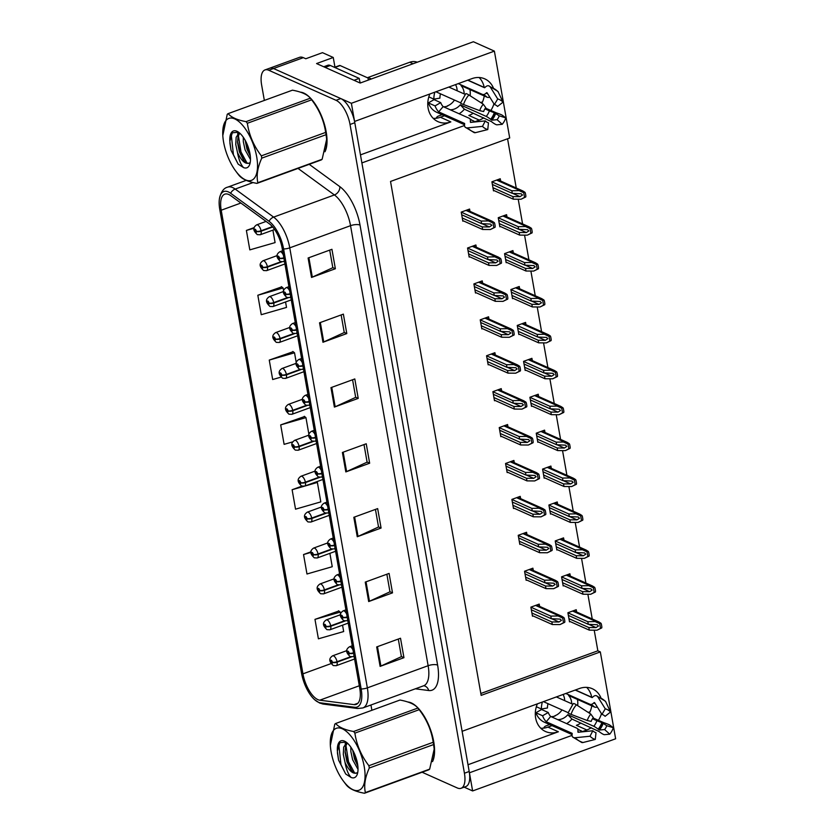 <?xml version="1.0" encoding="UTF-8"?>
<svg xmlns="http://www.w3.org/2000/svg" width="835" height="835" viewBox="0 0 835 835"><rect width="100%" height="100%" fill="white"/><g stroke="black" fill="none" stroke-linecap="round" stroke-linejoin="round"><path stroke-width="1.25" d="M360.469 154.872L450.837 121.91A22.451 18.756 -65.9 0 1 438.02 121.67A22.451 18.756 -65.9 0 1 428.105 108.122A22.451 18.756 -65.9 0 1 429.858 93.979M537.385 703.842A22.451 18.756 114.1 0 0 535.642 717.985A22.451 18.756 114.1 0 0 545.558 731.533A22.451 18.756 114.1 0 0 558.375 731.773L547.948 727.118A22.451 18.756 -65.9 0 1 540.777 728.224M582.214 731.648L586.817 729.978A22.451 18.756 114.1 0 0 591.284 727.702M598.382 720.396A22.451 18.756 114.1 0 0 601.471 713.664M600.835 697.601A22.451 18.756 114.1 0 0 592.307 688.729A22.451 18.756 114.1 0 0 579.5 688.489L462.11 731.303L361.889 162.919L464.51 125.49M586.817 729.978L576.39 725.323A22.451 18.756 114.1 0 0 580.857 723.047M589.406 713.173A22.451 18.756 114.1 0 0 591.796 705.826M591.733 697.267A22.451 18.756 114.1 0 0 586.661 687.372M493.297 87.738A22.451 18.756 114.1 0 0 484.77 78.866A22.451 18.756 114.1 0 0 471.963 78.626L354.572 121.44L351.378 103.289L494.383 51.123L473.393 41.75L360.177 83.041L316.569 63.564L333.259 57.479L334.96 67.165M351.378 103.289L273.536 68.522A21.042 8.997 -110 0 0 269.747 68.199L299.546 57.323A21.042 8.997 -110 0 1 303.324 57.657L305.787 58.753L322.477 52.668L333.259 57.479M464.156 787.154L472.62 790.943L469.427 772.792L572.048 735.364M494.383 51.123L509.705 137.994L390.529 181.456L481.148 695.378L600.323 651.916L615.635 738.777L472.62 790.943M474.677 121.785L479.28 120.104A22.451 18.756 114.1 0 0 483.747 117.839M490.844 110.523A22.451 18.756 114.1 0 0 493.934 103.801M444.491 115.762L440.41 117.255A22.451 18.756 -65.9 0 1 433.24 118.361M482.515 101.891L480.699 102.559M590.053 711.764L588.237 712.422M552.029 725.625L547.948 727.118M480.814 693.499L597.85 650.809L594.217 630.174M592.234 618.965L587.882 594.269M585.909 583.049L581.546 558.354M579.573 547.134L575.221 522.439M573.238 511.218L568.885 486.523M566.913 475.313L562.55 450.618M560.577 439.398L556.225 414.703M554.242 403.482L549.889 378.787M547.906 367.577L543.554 342.872M541.581 331.662L537.229 306.967M535.245 295.747L530.893 271.051M528.91 259.831L524.557 235.136M522.585 223.926L518.222 199.231M516.249 188.011L507.565 138.767M597.85 650.809L600.323 651.916M538.648 396.521L538.241 394.235L529.901 397.283L531.498 406.353L532.166 406.113M525.977 324.69L525.58 322.414L517.241 325.452L518.838 334.532L519.506 334.292M519.652 288.785L519.245 286.499L510.905 289.547L512.502 298.617L513.17 298.377M513.316 252.869L512.92 250.584L504.57 253.631L506.177 262.701L506.835 262.461M506.981 216.954L506.584 214.678L498.245 217.716L499.841 226.796L500.509 226.546M532.312 360.605L531.916 358.33L523.566 361.367L525.173 370.448L525.831 370.197M544.984 432.436L544.577 430.15L536.237 433.198L537.834 442.268L538.502 442.028M551.309 468.341L550.912 466.066L542.562 469.103L544.169 478.184L544.837 477.933M557.644 504.256L557.237 501.971L548.898 505.018L550.495 514.089L551.163 513.849M563.98 540.172L563.573 537.886L555.233 540.934L556.83 550.004L557.498 549.764M570.305 576.077L569.908 573.802L561.569 576.839L563.166 585.919L563.834 585.679M576.641 611.992L576.234 609.717L567.894 612.754L569.501 621.835L570.159 621.584M500.656 181.049L500.248 178.763L491.909 181.8L493.506 190.881L494.174 190.641M501.637 390.905L501.23 388.63L492.89 391.667L494.487 400.748L495.155 400.497M488.966 319.085L488.569 316.799L480.229 319.847L481.826 328.917L482.494 328.677M482.64 283.169L482.233 280.884L473.894 283.931L475.491 293.002L476.159 292.761M476.305 247.254L475.898 244.979L467.558 248.016L469.166 257.096L469.823 256.846M495.301 354.99L494.904 352.714L486.555 355.752L488.162 364.832L488.819 364.592M507.962 426.821L507.565 424.535L499.226 427.583L500.823 436.653L501.491 436.413M514.297 462.736L513.901 460.45L505.551 463.498L507.158 472.568L507.816 472.328M520.633 498.641L520.226 496.366L511.886 499.403L513.483 508.484L514.151 508.244M526.968 534.557L526.561 532.281L518.222 535.318L519.819 544.399L520.487 544.149M533.294 570.472L532.897 568.186L524.547 571.234L526.154 580.304L526.822 580.064M539.629 606.387L539.222 604.102L530.883 607.139L532.48 616.22L533.148 615.979M469.969 211.349L469.573 209.063L461.233 212.111L462.83 221.181L463.498 220.941M468.007 764.735L558.375 731.773M479.123 77.509A22.451 18.756 -65.9 0 1 484.196 87.393M484.258 95.962A22.451 18.756 -65.9 0 1 481.868 103.31M473.32 113.174A22.451 18.756 -65.9 0 1 468.852 115.449L479.28 120.104M432.52 761.614A33.671 14.393 -110 0 0 430.401 729.331A33.671 14.393 -110 0 0 411.311 702.924A33.671 14.393 -110 0 0 407.991 702.037M324.982 151.751A33.671 14.393 -110 0 0 322.863 119.468A33.671 14.393 -110 0 0 303.773 93.061A33.671 14.393 -110 0 0 300.454 92.174M317.885 699.626A22.451 9.592 70 0 1 302.948 673.845L221.202 210.222A22.451 9.592 70 0 1 224.782 194.169A22.451 9.592 70 0 1 230.825 195.703L269.256 223.738A22.451 9.592 70 0 1 282.178 248.329L359.76 688.353A22.451 9.592 70 0 1 356.18 704.416A22.451 9.592 70 0 1 354.05 704.625L319.784 700.189A22.451 9.592 70 0 1 317.885 699.626M318.333 702.214A25.259 10.792 -110 0 0 320.473 702.851L354.75 707.287A25.259 10.792 -110 0 0 361.169 688.979L283.587 248.955A25.259 10.792 -110 0 0 269.047 221.296L230.627 193.261A25.259 10.792 -110 0 0 219.365 199.168A25.259 10.792 -110 0 0 219.793 209.595L301.539 673.219A25.259 10.792 -110 0 0 314.555 699.636A25.259 10.792 -110 0 0 318.333 702.214M422.092 772.239L457.288 787.958A21.042 8.997 -110 0 0 461.077 788.282L465.846 786.549A21.042 8.997 -110 0 0 469.197 771.488L354.802 122.735A21.042 8.997 -110 0 0 340.805 98.572L273.536 68.522A21.042 8.997 -110 0 0 269.747 68.199L264.987 69.931A21.042 8.997 -110 0 0 261.626 84.982L264.351 100.43M281.719 286.885L257.827 295.256L261.251 314.701L286.52 307.416L285.56 301.957M293.148 351.702L269.256 360.083L272.68 379.528L281.061 377.107M338.864 611.001L314.972 619.372L318.406 638.817L343.676 631.542L342.548 625.175M304.577 416.529L280.685 424.9L284.109 444.345L292.72 441.872M461.077 788.282A21.042 8.997 -110 0 0 464.427 773.231L350.032 124.467A21.042 8.997 -110 0 0 336.035 100.304L268.766 70.255A21.042 8.997 -110 0 0 264.987 69.931M370.949 705.001L371.888 710.293M319.534 322.811L343.362 314.127L346.796 333.572L322.957 342.267L319.534 322.811M308.105 257.994L331.933 249.3L335.367 268.745L311.528 277.439L308.105 257.994M353.821 517.293L377.66 508.598L381.084 528.044L357.255 536.738L353.821 517.293M365.25 582.11L389.089 573.415L392.513 592.86L368.684 601.555L365.25 582.11M376.679 646.937L400.518 638.243L403.952 657.688L380.113 666.382L376.679 646.937M330.963 387.638L354.802 378.944L358.225 398.389L334.386 407.083L330.963 387.638M342.392 452.466L366.231 443.771L369.654 463.216L345.826 471.911L342.392 452.466M254.195 227.59L246.388 230.429L249.822 249.874L275.091 242.599L272.899 230.136M301.946 486.137L292.114 489.727L295.538 509.173L320.817 501.887L317.383 482.442L316.538 481.774M311.017 551.82L303.543 554.555L306.977 574L332.246 566.715L329.888 553.344M369.654 463.216L367.087 462.068M364.008 444.585L367.108 462.173L346.608 471.587A5.615 1.941 170 0 1 345.826 471.911M358.225 398.389L355.658 397.251M352.579 379.758L355.679 397.356L335.179 406.77A5.615 1.941 170 0 1 334.386 407.083M403.952 657.688L401.374 656.54M398.295 639.057L401.395 656.654L380.896 666.059A5.615 1.941 170 0 1 380.113 666.382M392.513 592.86L389.945 591.723M386.866 574.229L389.966 591.827L369.467 601.242A5.615 1.941 170 0 1 368.684 601.555M381.084 528.044L378.516 526.895M375.437 509.402L378.537 527L358.038 536.414A5.615 1.941 170 0 1 357.255 536.738M335.367 268.745L332.8 267.597M329.71 250.114L332.821 267.701L312.311 277.116A5.615 1.941 170 0 1 311.528 277.439M346.796 333.572L344.229 332.424M341.139 314.931L344.25 332.528L323.75 341.943A5.615 1.941 170 0 1 322.957 342.267M280.685 424.9L305.954 417.625L308.929 434.482M305.954 417.625L304.284 416.3M292.114 489.727L304.076 486.283M319.001 477.192L305.38 482.16A3.507 1.085 168.8 0 1 300.663 482.599A1.753 0.751 -110 0 0 299.514 480.657A1.753 0.751 -110 0 0 298.92 481.889A1.753 0.751 -110 0 0 300.078 483.893A1.753 0.751 -110 0 0 300.683 482.745A3.507 1.336 -8.8 0 0 305.453 482.578A5.26 2.244 70 0 1 304.577 486.137L317.383 482.442M303.543 554.555L311.017 552.394M314.972 619.372L340.242 612.097L340.586 614.038M340.242 612.097L338.572 610.771M269.256 360.083L294.525 352.798L296.258 362.651M294.525 352.798L292.845 351.472M257.827 295.256L283.096 287.971L283.597 290.83M283.096 287.971L281.416 286.645M246.388 230.429L254.059 228.216M461.692 214.762L481.628 223.665L490.562 224.083L491.805 225.346L489.341 226.953L482.192 226.901L482.651 229.5L490.343 229.541L495.071 227.256A3.507 2.933 114.1 0 0 495.113 225.784L494.769 223.843A3.507 2.933 114.1 0 0 494.247 222.58L492.139 221.244L489.456 220.899L481.169 221.066L461.244 212.163M283.848 257.785A3.507 1.085 168.8 0 1 279.506 258.099A1.753 0.751 -110 0 0 278.358 256.157A1.753 0.751 -110 0 0 277.763 257.389A1.753 0.751 -110 0 0 278.932 259.403A1.753 0.751 -110 0 0 279.537 258.245L278.754 258.433L278.399 257.117L279.506 258.099M279.537 258.245A3.507 1.336 -8.8 0 0 283.921 258.213M462.726 220.597L482.651 229.5M462.266 217.998L482.192 226.901M481.628 223.665L481.169 221.066M490.343 229.541L493.861 227.704L493.036 223.018L494.247 222.58M493.861 227.704L495.071 227.256M493.036 223.018L488.861 221.118M492.379 184.462L512.304 193.365L521.238 193.783L522.48 195.046L520.017 196.653L512.878 196.601L513.337 199.189L521.03 199.241L525.758 196.956A3.507 2.933 114.1 0 0 525.789 195.484L525.445 193.543A3.507 2.933 114.1 0 0 524.923 192.28L522.814 190.944L520.132 190.599L511.845 190.766L491.919 181.863M272.367 226.64L261.052 230.773A3.507 1.085 168.8 0 1 256.335 231.212A1.753 0.751 -110 0 0 255.186 229.27A1.753 0.751 -110 0 0 254.591 230.491A1.753 0.751 -110 0 0 255.75 232.506A1.753 0.751 -110 0 0 256.366 231.358L255.583 231.535L255.228 230.23L256.335 231.212M256.366 231.358A3.507 1.336 -8.8 0 0 261.125 231.191A5.26 2.244 70 0 1 260.249 234.75L274.6 229.51M272.669 226.984L261.125 231.191M493.401 190.296L513.337 199.189M492.953 187.698L512.878 196.601M512.304 193.365L511.845 190.766M521.03 199.241L524.547 197.404L523.722 192.718L524.923 192.28M524.547 197.404L525.758 196.956M523.722 192.718L519.537 190.818M468.028 250.677L487.953 259.57L496.888 259.998L498.13 261.261L495.666 262.858L488.527 262.816L488.986 265.405L496.679 265.457L501.407 263.171A3.507 2.933 114.1 0 0 501.438 261.699L501.104 259.758A3.507 2.933 114.1 0 0 500.582 258.485L498.474 257.159L495.792 256.815L487.504 256.982L467.569 248.078M290.173 293.701A3.507 1.085 168.8 0 1 285.841 294.014A1.753 0.751 -110 0 0 284.693 292.073A1.753 0.751 -110 0 0 284.098 293.304A1.753 0.751 -110 0 0 285.257 295.319A1.753 0.751 -110 0 0 285.862 294.16L285.09 294.337L284.735 293.033L285.841 294.014M285.862 294.16A3.507 1.336 -8.8 0 0 290.246 294.129M469.061 256.512L488.986 265.405M468.602 253.913L488.527 262.816M487.953 259.57L487.504 256.982M496.679 265.457L500.196 263.609L499.372 258.933L500.582 258.485M500.196 263.609L501.407 263.171M499.372 258.933L495.197 257.034M474.363 286.582L494.289 295.486L503.223 295.903L504.465 297.177L502.002 298.773L494.863 298.732L495.322 301.32L503.014 301.372L507.743 299.087A3.507 2.933 114.1 0 0 507.774 297.615L507.43 295.673A3.507 2.933 114.1 0 0 506.908 294.4L504.799 293.064L502.117 292.73L493.829 292.897L473.904 283.994M296.508 329.616A3.507 1.085 168.8 0 1 292.177 329.929A1.753 0.751 -110 0 0 291.018 327.988A1.753 0.751 -110 0 0 290.423 329.209A1.753 0.751 -110 0 0 291.592 331.224A1.753 0.751 -110 0 0 292.198 330.065L291.425 330.253L291.071 328.948L292.177 329.929M292.198 330.065A3.507 1.336 -8.8 0 0 296.582 330.034M475.386 292.417L495.322 301.32M474.938 289.829L494.863 298.732M494.289 295.486L493.829 292.897M503.014 301.372L506.532 299.525L505.707 294.839L506.908 294.4M506.532 299.525L507.743 299.087M505.707 294.839L501.522 292.949M480.689 322.498L500.624 331.401L509.559 331.819L510.801 333.082L508.338 334.689L501.188 334.637L501.647 337.236L509.34 337.288L514.068 335.002A3.507 2.933 114.1 0 0 514.11 333.53L513.765 331.579A3.507 2.933 114.1 0 0 513.243 330.316L511.135 328.98L508.452 328.635L500.165 328.802L480.24 319.909M302.844 365.532A3.507 1.085 168.8 0 1 298.502 365.845A1.753 0.751 -110 0 0 297.354 363.903A1.753 0.751 -110 0 0 296.759 365.125A1.753 0.751 -110 0 0 297.928 367.139A1.753 0.751 -110 0 0 298.533 365.98L297.751 366.168L297.396 364.864L298.502 365.845M298.533 365.98A3.507 1.336 -8.8 0 0 302.917 365.949M481.722 328.332L501.647 337.236M481.263 325.744L501.188 334.637M500.624 331.401L500.165 328.802M509.34 337.288L512.857 335.44L512.032 330.754L513.243 330.316M512.857 335.44L514.068 335.002M512.032 330.754L507.857 328.854M498.704 220.377L518.639 229.27L527.574 229.698L528.816 230.961L526.353 232.558L519.203 232.516L519.662 235.105L527.355 235.157L532.083 232.871A3.507 2.933 114.1 0 0 532.125 231.399L531.78 229.458A3.507 2.933 114.1 0 0 531.258 228.185L529.15 226.859L526.467 226.515L518.18 226.682L498.255 217.778M281.009 261.71L267.388 266.678A3.507 1.085 168.8 0 1 262.67 267.127A1.753 0.751 -110 0 0 261.512 265.186A1.753 0.751 -110 0 0 260.917 266.407A1.753 0.751 -110 0 0 262.086 268.421A1.753 0.751 -110 0 0 262.691 267.263L261.919 267.45L261.564 266.146L262.67 267.127M262.691 267.263A3.507 1.336 -8.8 0 0 267.461 267.106A5.26 2.244 70 0 1 266.584 270.655L284.933 263.964M281.844 261.856L267.461 267.106M499.737 226.201L519.662 235.105M499.278 223.613L519.203 232.516M518.639 229.27L518.18 226.682M527.355 235.157L530.872 233.309L530.048 228.623L531.258 228.185M530.872 233.309L532.083 232.871M530.048 228.623L525.873 226.734M505.039 256.282L524.964 265.186L533.899 265.603L535.141 266.876L532.678 268.473L525.539 268.432L525.998 271.02L533.69 271.072L538.418 268.786A3.507 2.933 114.1 0 0 538.46 267.315L538.116 265.363A3.507 2.933 114.1 0 0 537.594 264.1L535.485 262.764L532.803 262.43L524.516 262.597L504.58 253.694M287.344 297.625L273.713 302.594A3.507 1.085 168.8 0 1 269.006 303.032A1.753 0.751 -110 0 0 267.847 301.091A1.753 0.751 -110 0 0 267.252 302.322A1.753 0.751 -110 0 0 268.421 304.337A1.753 0.751 -110 0 0 269.027 303.178L268.244 303.366L267.889 302.051L269.006 303.032M269.027 303.178A3.507 1.336 -8.8 0 0 273.786 303.022A5.26 2.244 70 0 1 272.92 306.57L291.269 299.88M288.169 297.771L273.786 303.022M506.073 262.117L525.998 271.02M505.613 259.528L525.539 268.432M524.964 265.186L524.516 262.597M533.69 271.072L537.208 269.225L536.383 264.538L537.594 264.1M537.208 269.225L538.418 268.786M536.383 264.538L532.208 262.639M511.375 292.198L531.3 301.101L540.235 301.518L541.477 302.781L539.013 304.389L531.874 304.337L532.333 306.936L540.026 306.988L544.754 304.702A3.507 2.933 114.1 0 0 544.785 303.23L544.441 301.278A3.507 2.933 114.1 0 0 543.919 300.015L541.811 298.68L539.128 298.335L530.841 298.502L510.916 289.609M293.67 333.541L280.049 338.509A3.507 1.085 168.8 0 1 275.331 338.947A1.753 0.751 -110 0 0 274.183 337.006A1.753 0.751 -110 0 0 273.588 338.238A1.753 0.751 -110 0 0 274.757 340.252A1.753 0.751 -110 0 0 275.362 339.094L274.579 339.271L274.224 337.966L275.331 338.947M275.362 339.094A3.507 1.336 -8.8 0 0 280.122 338.927A5.26 2.244 70 0 1 279.245 342.486L297.594 335.795M294.505 333.687L280.122 338.927M512.398 298.032L532.333 306.936M511.949 295.433L531.874 304.337M531.3 301.101L530.841 298.502M540.026 306.988L543.543 305.14L542.719 300.454L543.919 300.015M543.543 305.14L544.754 304.702M542.719 300.454L538.533 298.554M517.71 328.113L537.636 337.006L546.57 337.434L547.812 338.697L545.349 340.304L538.21 340.252L538.659 342.841L546.361 342.893L551.079 340.607A3.507 2.933 114.1 0 0 551.121 339.135L550.776 337.194A3.507 2.933 114.1 0 0 550.255 335.92L548.146 334.595L545.464 334.25L537.176 334.417L517.251 325.514M300.005 369.446L286.384 374.424A3.507 1.085 168.8 0 1 281.666 374.863A1.753 0.751 -110 0 0 280.518 372.921A1.753 0.751 -110 0 0 279.923 374.143A1.753 0.751 -110 0 0 281.082 376.157A1.753 0.751 -110 0 0 281.687 374.998L280.915 375.186L280.56 373.882L281.666 374.863M281.687 374.998A3.507 1.336 -8.8 0 0 286.457 374.842A5.26 2.244 70 0 1 285.58 378.401L303.93 371.7M300.84 369.602L286.457 374.842M518.733 333.948L538.659 342.841M518.274 331.349L538.21 340.252M537.636 337.006L537.176 334.417M546.361 342.893L549.879 341.045L549.044 336.369L550.255 335.92M549.879 341.045L551.079 340.607M549.044 336.369L544.869 334.47M577.674 705.638A21.042 17.577 114.1 0 0 577.476 699.438L577.476 699.438M592.464 718.716L596.879 720.688A7.713 0.532 18 0 0 601.837 722.546L606.742 725.698L613.318 727.734L609.842 725.104A7.713 0.532 18 0 0 603.893 722.724L592.986 717.985M566.673 723.632A21.042 17.577 114.1 0 0 571.933 719.06L599.008 731.491A7.713 1.399 -139.7 0 0 604.519 734.675L609.738 734.174L604.613 729.539L599.384 730.041L598.152 729.164A7.713 1.399 -139.7 0 0 593.769 726.283L567.821 714.697A14.028 11.721 -65.9 0 1 557.717 719.634M548.261 712.495L542.593 715.762A21.042 17.577 114.1 0 0 546.215 721.753L572.152 733.339L572.142 734.299A7.713 4.008 -43.3 0 0 572.685 737.013A7.713 4.008 -43.3 0 0 575.19 737.743L590.021 736.23L592.85 730.761L578.018 732.274L577.872 731.283A7.713 4.008 -43.3 0 0 577.329 728.569A7.713 4.008 -43.3 0 0 576.62 728.078L550.672 716.482A14.028 11.721 -65.9 0 1 548.261 712.495L541.571 709.51L535.903 712.766A21.042 17.577 114.1 0 0 544.326 722.191L572.09 734.591M542.593 715.762L535.903 712.766M542.364 702.037A21.042 17.577 114.1 0 0 541.404 709.009L536.352 706.754M568.165 712.672L543.439 701.64M556.36 696.922L572.747 704.249M565.796 693.488L589.875 704.239A7.713 4.206 -74.5 0 0 590.209 704.354A7.713 4.206 -74.5 0 0 593.56 703.091L594.541 702.569L601.941 714.416L605.271 708.821L597.87 696.974A7.713 4.206 -74.5 0 0 596.273 695.691A7.713 4.206 -74.5 0 0 592.923 696.954L592.078 697.59L575.19 690.054M597.338 707.047A7.713 4.008 136.7 0 1 594.468 707.026L568.531 695.44A14.028 11.721 -65.9 0 1 571.735 703.79M578.697 729.738L581.212 730.855A7.713 4.206 105.5 0 1 582.35 731.836M561.986 709.917A14.028 11.721 -65.9 0 1 554.837 715.783L555.191 715.939A14.028 11.721 -65.9 0 1 551.027 716.639M563.072 694.48A14.028 11.721 -65.9 0 1 564.69 700.648M541.404 709.009L547.468 707.986A14.028 11.721 -65.9 0 1 548.01 703.675M601.941 714.416A9.623 8.037 -65.9 0 1 605.093 716.326L610.542 712.025A16.136 13.475 -65.9 0 0 605.271 708.821M606.742 725.698A9.623 8.037 -65.9 0 1 604.613 729.539M587.245 720.522L591.19 721.398A9.623 8.037 -65.9 0 1 593.33 717.557L590.825 714.092A16.136 13.475 -65.9 0 0 587.245 720.522L571.067 714.384A7.713 0.532 -162 0 1 568.071 712.944L573.259 703.634A7.713 1.399 40.3 0 1 576.39 704.813L590.825 714.092M590.021 736.23A16.136 13.475 -65.9 0 0 595.292 739.434L595.992 732.681A9.623 8.037 -65.9 0 1 592.85 730.761M613.318 727.734A16.136 13.475 -65.9 0 1 609.738 734.174M596.273 695.691L605.344 701.181A7.713 4.008 136.7 0 1 605.719 701.744L610.542 712.025M595.292 739.434L583.039 742.503A7.713 4.206 105.5 0 1 581.755 742.503L572.685 737.013M543.689 728.141A3.507 2.933 -65.9 0 1 545.85 725.959L549.66 724.571M546.215 721.753L550.672 716.482M571.933 719.06L567.821 714.697M470.136 95.775A21.042 17.577 114.1 0 0 469.938 89.575L469.938 89.575M484.937 108.853L489.341 110.815A7.713 0.532 18 0 0 494.299 112.683L499.205 115.835L505.78 117.871L502.305 115.24A7.713 0.532 18 0 0 496.355 112.861L485.448 108.112M459.135 113.769A21.042 17.577 114.1 0 0 464.396 109.197L491.471 121.628A7.713 1.399 -139.7 0 0 496.982 124.812L502.2 124.311L497.075 119.666L491.857 120.177L490.615 119.301A7.713 1.399 -139.7 0 0 486.231 116.42L460.283 104.824A14.028 11.721 -65.9 0 1 450.18 109.771M440.723 102.632L435.056 105.899A21.042 17.577 114.1 0 0 438.678 111.88L464.615 123.476L464.604 124.436A7.713 4.008 -43.3 0 0 465.147 127.15A7.713 4.008 -43.3 0 0 467.652 127.88L482.484 126.367L485.312 120.898L470.481 122.411L470.335 121.419A7.713 4.008 -43.3 0 0 469.792 118.706A7.713 4.008 -43.3 0 0 469.082 118.205L443.135 106.619A14.028 11.721 -65.9 0 1 440.723 102.632L434.033 99.636L428.365 102.903A21.042 17.577 114.1 0 0 436.788 112.328L464.552 124.728M435.056 105.899L428.365 102.903M434.826 92.163A21.042 17.577 114.1 0 0 433.866 99.146L428.814 96.881M460.628 102.809L435.912 91.777M448.823 87.059L465.22 94.386M458.258 83.615L482.348 94.376A7.713 4.206 -74.5 0 0 482.672 94.491A7.713 4.206 -74.5 0 0 486.022 93.228L487.014 92.706L494.404 104.552L497.733 98.958L490.333 87.111A7.713 4.206 -74.5 0 0 488.736 85.828A7.713 4.206 -74.5 0 0 485.385 87.08L484.509 87.717L467.652 80.191M489.801 97.184A7.713 4.008 136.7 0 1 486.93 97.163L460.993 85.577A14.028 11.721 -65.9 0 1 464.197 93.927M471.159 119.875L473.675 120.992A7.713 4.206 105.5 0 1 474.812 121.973M454.449 100.054A14.028 11.721 -65.9 0 1 447.309 105.92L447.654 106.076A14.028 11.721 -65.9 0 1 443.489 106.776M455.534 84.617A14.028 11.721 -65.9 0 1 457.152 90.785M433.866 99.146L439.93 98.123A14.028 11.721 -65.9 0 1 440.473 93.812M494.404 104.552A9.623 8.037 -65.9 0 1 497.556 106.462L503.014 102.162A16.136 13.475 -65.9 0 0 497.733 98.958M499.205 115.835A9.623 8.037 -65.9 0 1 497.075 119.666M479.707 110.658L483.653 111.525A9.623 8.037 -65.9 0 1 485.793 107.694L483.288 104.229A16.136 13.475 -65.9 0 0 479.707 110.658L463.529 104.521A7.713 0.532 -162 0 1 460.534 103.081L465.721 93.76A7.713 1.399 40.3 0 1 468.863 94.95L483.288 104.229M482.484 126.367A16.136 13.475 -65.9 0 0 487.765 129.571L488.465 122.808A9.623 8.037 -65.9 0 1 485.312 120.898M505.78 117.871A16.136 13.475 -65.9 0 1 502.2 124.311M488.736 85.828L497.806 91.318A7.713 4.008 136.7 0 1 498.182 91.881L503.014 102.162M487.765 129.571L475.501 132.64A7.713 4.206 105.5 0 1 474.217 132.64L465.147 127.15M436.162 118.267A3.507 2.933 -65.9 0 1 438.323 116.096L442.122 114.708M368.235 80.108A14.028 11.721 114.1 0 0 368.016 77.478L371.356 78.96M417.27 62.218A14.028 11.721 114.1 0 0 409.724 62.26L368.016 77.478M325.139 67.395L330.357 65.485A14.028 6.002 -110 0 0 327.831 65.266L323.73 66.769M354.019 80.296L359.238 78.386A14.028 6.002 -110 0 0 360.271 83.009M330.357 65.485L359.238 78.386M438.678 111.88L443.135 106.619M464.396 109.197L460.283 104.824M409.703 702.653A33.327 14.237 70 0 1 411.363 703.247A33.327 14.237 70 0 1 413.951 704.73M418.565 708.863A33.327 14.237 70 0 1 433.073 759.652M302.176 92.789A33.327 14.237 70 0 1 303.836 93.384A33.327 14.237 70 0 1 306.414 94.866M311.027 99A33.327 14.237 70 0 1 325.535 149.789M368.11 78.052L340.137 65.558A3.507 1.503 -110 0 0 339.501 65.506L334.491 67.332M364.227 766.645A32.972 14.091 -110 0 0 344.145 729.78A32.972 14.091 -110 0 0 330.347 745.415A32.972 14.091 -110 0 0 331.119 751.855A32.972 14.091 -110 0 0 343.321 780.996A32.972 14.091 -110 0 0 360.355 789.513A32.972 14.091 -110 0 0 364.227 766.645M369.3 768.012C365.104 777.218 363.799 785.411 365.365 792.582A37.888 16.189 -110 0 1 364.488 793.25L428.793 769.797A37.888 16.189 -110 0 0 429.67 769.129L434.19 749.099L433.605 744.559L369.3 768.012A37.888 16.189 -110 0 0 369.101 766.864A37.888 16.189 -110 0 0 368.893 765.716L433.198 742.263C431.434 730.395 426.768 719.53 419.191 709.677A37.888 16.189 -110 0 0 417.907 708.049C414.838 704.333 408.858 701.671 399.975 700.043L335.67 723.496C338.78 727.222 344.761 729.894 353.602 731.502L417.907 708.049M434.19 749.099L434.127 747.878A32.972 14.091 -110 0 0 433.355 741.438A32.972 14.091 -110 0 0 421.143 712.297L419.191 709.677L354.885 733.13C356.649 744.997 361.315 755.863 368.893 765.716M354.885 733.13A37.888 16.189 -110 0 0 353.602 731.502M335.67 723.496A37.888 16.189 -110 0 0 334.793 724.164L330.347 745.415M433.605 744.559A37.888 16.189 -110 0 0 433.407 743.411A37.888 16.189 -110 0 0 433.198 742.263M350.825 747.106L350.857 751.563L352.61 759.683L358.017 769.39M352.683 750.101L354.499 758.994L357.86 766.102M346.744 742.566L343.686 747.158L343.289 754.318L345.032 762.449C349.124 770.966 353.069 774.431 356.9 772.845L357.046 772.74M356.201 773.21L356.9 772.845M347.245 742.993L345.586 746.469L345.095 752.45L346.932 761.75L351.149 770.068L353.946 772.73L356.065 773.241M357.516 763.649A19.602 8.381 -110 0 0 345.471 741.668A19.602 8.381 -110 0 0 337.382 751.156L338.572 760.153L345.7 774.003L351.076 777.458A19.602 8.381 -110 0 0 357.317 774.118A19.602 8.381 -110 0 0 357.516 763.649M346.087 742.075L339.824 742.68L337.382 751.156M351.076 777.458C348.331 774.525 346.316 769.526 345.032 762.449M365.365 792.582L429.67 769.129M343.321 780.996L345.283 783.616A37.888 16.189 -110 0 0 346.556 785.244C349.667 788.971 355.647 791.643 364.488 793.25M354.562 753.911L357.088 761.562M345.93 745.331L348.539 761.833L354.677 773.085M339.25 743.38L338.833 744.862L340.972 764.599L345.7 774.003M352.881 750.467L355.157 759.422L357.777 765.34M345.606 741.835L345.179 743.901M345.064 751.124L347.59 762.178L351.952 771.049M337.403 752.69L338.572 760.153M256.689 156.782A32.972 14.091 -110 0 0 236.608 119.906A32.972 14.091 -110 0 0 222.809 135.552A32.972 14.091 -110 0 0 223.582 141.992A32.972 14.091 -110 0 0 235.783 171.123A32.972 14.091 -110 0 0 252.817 179.65A32.972 14.091 -110 0 0 256.689 156.782M261.762 158.149C257.566 167.355 256.262 175.548 257.838 182.719A37.888 16.189 -110 0 1 256.961 183.387L321.266 159.934A37.888 16.189 -110 0 0 322.143 159.266L326.662 139.236L326.067 134.696L261.762 158.149A37.888 16.189 -110 0 0 261.564 157.001A37.888 16.189 -110 0 0 261.355 155.853L325.66 132.4C323.897 120.532 319.231 109.667 311.653 99.814A37.888 16.189 -110 0 0 310.37 98.186C307.301 94.47 301.32 91.798 292.448 90.18L228.143 113.633C231.243 117.359 237.224 120.031 246.064 121.639L310.37 98.186M326.662 139.236L326.589 138.005A32.972 14.091 -110 0 0 325.817 131.575A32.972 14.091 -110 0 0 313.616 102.434L311.653 99.814L247.348 123.267C249.112 135.134 253.777 146 261.355 155.853M247.348 123.267A37.888 16.189 -110 0 0 246.064 121.639M228.143 113.633A37.888 16.189 -110 0 0 227.256 114.301L222.809 135.552M326.067 134.696A37.888 16.189 -110 0 0 325.869 133.548A37.888 16.189 -110 0 0 325.66 132.4M243.288 137.243L243.319 141.699L245.072 149.82L250.479 159.527M245.156 140.238L246.962 149.131L250.323 156.228M239.207 132.702L236.148 137.295L235.752 144.455L237.505 152.586C241.586 161.103 245.542 164.568 249.362 162.982L249.508 162.877M248.663 163.347L249.362 162.982M239.718 133.13L238.048 136.606L237.557 142.587L239.394 151.887L243.611 160.205L246.419 162.867L248.527 163.368M249.978 153.786A19.602 8.381 -110 0 0 237.944 131.805A19.602 8.381 -110 0 0 229.844 141.292L231.034 150.279L238.163 164.14L243.549 167.595A19.602 8.381 -110 0 0 249.78 164.255A19.602 8.381 -110 0 0 249.978 153.786M238.549 132.201L232.287 132.817L229.844 141.292M243.549 167.595C240.793 164.662 238.779 159.662 237.505 152.586M257.838 182.719L322.143 159.266M235.783 171.123L237.745 173.753A37.888 16.189 -110 0 0 239.029 175.381C242.129 179.107 248.11 181.779 256.961 183.387M247.024 144.048L249.55 151.699M238.392 135.468L241.002 151.97L247.139 163.211M231.712 133.517L231.295 134.999L233.435 154.726L238.163 164.14M245.354 140.593L247.63 149.559L250.239 155.467M238.069 131.972L237.641 134.038M237.526 141.261L240.062 152.314L244.415 161.186M229.865 142.827L231.034 150.279M487.024 358.413L506.949 367.306L515.884 367.734L517.126 368.997L514.663 370.604L507.523 370.552L507.983 373.141L515.675 373.193L520.403 370.907A3.507 2.933 114.1 0 0 520.445 369.435L520.101 367.494A3.507 2.933 114.1 0 0 519.579 366.221L517.47 364.895L514.788 364.551L506.501 364.718L486.565 355.814M309.169 401.437A3.507 1.085 168.8 0 1 304.838 401.75A1.753 0.751 -110 0 0 303.689 399.808A1.753 0.751 -110 0 0 303.095 401.04A1.753 0.751 -110 0 0 304.253 403.055A1.753 0.751 -110 0 0 304.858 401.896L304.086 402.084L303.731 400.769L304.838 401.75M304.858 401.896A3.507 1.336 -8.8 0 0 309.242 401.865M488.058 364.248L507.983 373.141M487.598 361.649L507.523 370.552M506.949 367.306L506.501 364.718M515.675 373.193L519.193 371.356L518.368 366.669L519.579 366.221M519.193 371.356L520.403 370.907M518.368 366.669L514.193 364.77M493.36 394.318L513.285 403.221L522.219 403.639L523.462 404.912L520.998 406.509L513.859 406.468L514.318 409.056L522.011 409.108L526.739 406.822A3.507 2.933 114.1 0 0 526.77 405.351L526.426 403.409A3.507 2.933 114.1 0 0 525.914 402.136L523.795 400.81L521.113 400.466L512.826 400.633L492.9 391.73M315.505 437.352A3.507 1.085 168.8 0 1 311.173 437.665A1.753 0.751 -110 0 0 310.015 435.724A1.753 0.751 -110 0 0 309.42 436.955A1.753 0.751 -110 0 0 310.589 438.959A1.753 0.751 -110 0 0 311.194 437.811L310.422 437.989L310.067 436.684L311.173 437.665M311.194 437.811A3.507 1.336 -8.8 0 0 315.578 437.77M494.383 400.153L514.318 409.056M493.934 397.564L513.859 406.468M513.285 403.221L512.826 400.633M522.011 409.108L525.528 407.261L524.704 402.574L525.914 402.136M525.528 407.261L526.739 406.822M524.704 402.574L520.518 400.685M499.695 430.234L519.62 439.137L528.555 439.554L529.797 440.828L527.334 442.425L520.195 442.373L520.643 444.971L528.346 445.024L533.064 442.738A3.507 2.933 114.1 0 0 533.106 441.266L532.761 439.314A3.507 2.933 114.1 0 0 532.239 438.051L530.131 436.715L527.449 436.381L519.161 436.538L499.236 427.645M321.84 473.268A3.507 1.085 168.8 0 1 317.498 473.581A1.753 0.751 -110 0 0 316.35 471.639A1.753 0.751 -110 0 0 315.755 472.861A1.753 0.751 -110 0 0 316.924 474.875A1.753 0.751 -110 0 0 317.53 473.716L316.747 473.904L316.392 472.6L317.498 473.581M317.53 473.716A3.507 1.336 -8.8 0 0 321.913 473.685M500.718 436.068L520.643 444.971M500.259 433.48L520.195 442.373M519.62 439.137L519.161 436.538M528.346 445.024L531.864 443.176L531.029 438.49L532.239 438.051M531.864 443.176L533.064 442.738M531.029 438.49L526.854 436.59M524.036 364.018L543.961 372.921L552.906 373.339L554.137 374.612L551.684 376.209L544.535 376.167L544.994 378.756L552.686 378.808L557.415 376.522A3.507 2.933 114.1 0 0 557.456 375.051L557.112 373.109A3.507 2.933 114.1 0 0 556.59 371.836L554.482 370.51L551.799 370.166L543.512 370.333L523.576 361.43M306.341 405.361L292.709 410.329A3.507 1.085 168.8 0 1 288.002 410.778A1.753 0.751 -110 0 0 286.843 408.837A1.753 0.751 -110 0 0 286.248 410.058A1.753 0.751 -110 0 0 287.417 412.072A1.753 0.751 -110 0 0 288.023 410.914L287.25 411.102L286.896 409.797L288.002 410.778M288.023 410.914A3.507 1.336 -8.8 0 0 292.782 410.757A5.26 2.244 70 0 1 291.916 414.306L310.265 407.616M307.165 405.507L292.782 410.757M525.069 369.853L544.994 378.756M524.61 367.264L544.535 376.167M543.961 372.921L543.512 370.333M552.686 378.808L556.204 376.961L555.379 372.274L556.59 371.836M556.204 376.961L557.415 376.522M555.379 372.274L551.204 370.385M530.371 399.934L550.296 408.837L559.231 409.254L560.473 410.517L558.01 412.125L550.87 412.072L551.33 414.671L559.022 414.724L563.75 412.438A3.507 2.933 114.1 0 0 563.782 410.966L563.437 409.014A3.507 2.933 114.1 0 0 562.926 407.751L560.807 406.415L558.135 406.081L549.837 406.238L529.912 397.345M312.666 441.277L299.045 446.245A3.507 1.085 168.8 0 1 294.327 446.683A1.753 0.751 -110 0 0 293.179 444.742A1.753 0.751 -110 0 0 292.584 445.973A1.753 0.751 -110 0 0 293.753 447.988A1.753 0.751 -110 0 0 294.358 446.829L293.576 447.017L293.221 445.702L294.327 446.683M294.358 446.829A3.507 1.336 -8.8 0 0 299.118 446.673A5.26 2.244 70 0 1 298.241 450.222L316.59 443.531M313.501 441.423L299.118 446.673M531.394 405.768L551.33 414.671M530.945 403.18L550.87 412.072M550.296 408.837L549.837 406.238M559.022 414.724L562.539 412.876L561.715 408.19L562.926 407.751M562.539 412.876L563.75 412.438M561.715 408.19L557.54 406.29M536.707 435.849L556.632 444.752L565.566 445.17L566.808 446.433L564.345 448.04L557.206 447.988L557.655 450.587L565.358 450.629L570.075 448.343A3.507 2.933 114.1 0 0 570.117 446.871L569.773 444.93A3.507 2.933 114.1 0 0 569.251 443.667L567.142 442.331L564.46 441.986L556.173 442.153L536.247 433.25M300.224 482.432L299.911 482.922L299.556 481.618L300.663 482.599M300.683 482.745L300.151 482.463M319.836 477.338L305.453 482.578M537.73 441.684L557.655 450.587M537.27 439.085L557.206 447.988M556.632 444.752L556.173 442.153M565.358 450.629L568.875 448.792L568.04 444.105L569.251 443.667M568.875 448.792L570.075 448.343M568.04 444.105L563.865 442.206M506.02 466.149L525.946 475.052L534.891 475.47L536.122 476.733L533.669 478.34L526.52 478.288L526.979 480.887L534.671 480.939L539.4 478.643A3.507 2.933 114.1 0 0 539.441 477.171L539.097 475.23A3.507 2.933 114.1 0 0 538.575 473.967L536.467 472.631L533.784 472.286L525.497 472.453L505.561 463.55M328.165 509.183A3.507 1.085 168.8 0 1 323.834 509.496A1.753 0.751 -110 0 0 322.686 507.544A1.753 0.751 -110 0 0 322.091 508.776A1.753 0.751 -110 0 0 323.249 510.79A1.753 0.751 -110 0 0 323.865 509.632L323.082 509.82L322.727 508.515L323.834 509.496M323.865 509.632A3.507 1.336 -8.8 0 0 328.249 509.601M507.054 471.984L526.979 480.887M506.594 469.385L526.52 478.288M525.946 475.052L525.497 472.453M534.671 480.939L538.189 479.092L537.364 474.405L538.575 473.967M538.189 479.092L539.4 478.643M537.364 474.405L533.189 472.506M512.356 502.065L532.281 510.957L541.216 511.385L542.458 512.648L539.995 514.245L532.855 514.203L533.314 516.792L541.007 516.844L545.735 514.558A3.507 2.933 114.1 0 0 545.766 513.087L545.422 511.145A3.507 2.933 114.1 0 0 544.911 509.872L542.792 508.546L540.12 508.202L531.822 508.369L511.897 499.466M334.501 545.088A3.507 1.085 168.8 0 1 330.169 545.401A1.753 0.751 -110 0 0 329.011 543.46A1.753 0.751 -110 0 0 328.416 544.691A1.753 0.751 -110 0 0 329.585 546.706A1.753 0.751 -110 0 0 330.19 545.547L329.418 545.725L329.063 544.42L330.169 545.401M330.19 545.547A3.507 1.336 -8.8 0 0 334.574 545.516M513.379 507.899L533.314 516.792M512.93 505.3L532.855 514.203M532.281 510.957L531.822 508.369M541.007 516.844L544.524 514.997L543.7 510.321L544.911 509.872M544.524 514.997L545.735 514.558M543.7 510.321L539.525 508.421M518.692 537.97L538.617 546.873L547.551 547.29L548.793 548.564L546.33 550.161L539.191 550.119L539.64 552.707L547.342 552.76L552.06 550.474A3.507 2.933 114.1 0 0 552.102 549.002L551.758 547.061A3.507 2.933 114.1 0 0 551.236 545.787L549.127 544.462L546.445 544.117L538.158 544.284L518.232 535.381M340.837 581.003A3.507 1.085 168.8 0 1 336.505 581.317A1.753 0.751 -110 0 0 335.346 579.375A1.753 0.751 -110 0 0 334.752 580.596A1.753 0.751 -110 0 0 335.92 582.611A1.753 0.751 -110 0 0 336.526 581.463L335.743 581.64L335.388 580.335L336.505 581.317M336.526 581.463A3.507 1.336 -8.8 0 0 340.91 581.421M519.714 543.804L539.64 552.707M519.255 541.216L539.191 550.119M538.617 546.873L538.158 544.284M547.342 552.76L550.86 550.912L550.025 546.226L551.236 545.787M550.86 550.912L552.06 550.474M550.025 546.226L545.85 544.337M525.017 573.885L544.952 582.788L553.887 583.206L555.118 584.469L552.666 586.076L545.516 586.024L545.975 588.623L553.668 588.675L558.396 586.389A3.507 2.933 114.1 0 0 558.438 584.917L558.093 582.966A3.507 2.933 114.1 0 0 557.571 581.703L555.463 580.367L552.78 580.033L544.493 580.189L524.557 571.297M347.162 616.919A3.507 1.085 168.8 0 1 342.83 617.232A1.753 0.751 -110 0 0 341.682 615.291A1.753 0.751 -110 0 0 341.087 616.512A1.753 0.751 -110 0 0 342.256 618.526A1.753 0.751 -110 0 0 342.861 617.368L342.079 617.556L341.724 616.251L342.83 617.232M342.861 617.368A3.507 1.336 -8.8 0 0 347.245 617.336M526.05 579.72L545.975 588.623M525.591 577.131L545.516 586.024M544.952 582.788L544.493 580.189M553.668 588.675L557.185 586.828L556.36 582.141L557.571 581.703M557.185 586.828L558.396 586.389M556.36 582.141L552.185 580.241M531.352 609.8L551.277 618.704L560.212 619.121L561.454 620.384L558.991 621.991L551.851 621.939L552.311 624.528L560.003 624.58L564.731 622.294A3.507 2.933 114.1 0 0 564.763 620.822L564.429 618.881A3.507 2.933 114.1 0 0 563.907 617.618L561.798 616.282L559.116 615.938L550.818 616.105L530.893 607.202M353.497 652.824A3.507 1.085 168.8 0 1 349.166 653.137A1.753 0.751 -110 0 0 348.007 651.196A1.753 0.751 -110 0 0 347.412 652.427A1.753 0.751 -110 0 0 348.581 654.442A1.753 0.751 -110 0 0 349.187 653.283L348.414 653.471L348.059 652.156L349.166 653.137M349.187 653.283A3.507 1.336 -8.8 0 0 353.57 653.252M532.386 615.635L552.311 624.528M531.926 613.036L551.851 621.939M551.277 618.704L550.818 616.105M560.003 624.58L563.521 622.743L562.696 618.057L563.907 617.618M563.521 622.743L564.731 622.294M562.696 618.057L558.521 616.157M543.032 471.765L562.967 480.657L571.902 481.085L573.134 482.348L570.681 483.945L563.531 483.903L563.99 486.492L571.683 486.544L576.411 484.258A3.507 2.933 114.1 0 0 576.453 482.787L576.108 480.845A3.507 2.933 114.1 0 0 575.586 479.572L573.478 478.246L570.796 477.902L562.508 478.069L542.573 469.166M325.337 513.097L311.705 518.065A3.507 1.085 168.8 0 1 306.998 518.514A1.753 0.751 -110 0 0 305.84 516.573A1.753 0.751 -110 0 0 305.245 517.794A1.753 0.751 -110 0 0 306.414 519.808A1.753 0.751 -110 0 0 307.019 518.65L306.247 518.838L305.892 517.533L306.998 518.514M307.019 518.65A3.507 1.336 -8.8 0 0 311.789 518.493A5.26 2.244 70 0 1 310.912 522.042L329.261 515.352M326.161 513.254L311.789 518.493M544.065 477.599L563.99 486.492M543.606 475L563.531 483.903M562.967 480.657L562.508 478.069M571.683 486.544L575.2 484.697L574.376 480.021L575.586 479.572M575.2 484.697L576.411 484.258M574.376 480.021L570.201 478.121M549.367 507.67L569.293 516.573L578.227 516.99L579.469 518.264L577.006 519.861L569.867 519.819L570.326 522.407L578.018 522.459L582.747 520.174A3.507 2.933 114.1 0 0 582.778 518.702L582.444 516.761A3.507 2.933 114.1 0 0 581.922 515.487L579.814 514.151L577.131 513.817L568.833 513.984L548.908 505.081M331.662 549.012L318.041 553.981A3.507 1.085 168.8 0 1 313.323 554.43A1.753 0.751 -110 0 0 312.175 552.478A1.753 0.751 -110 0 0 311.58 553.709A1.753 0.751 -110 0 0 312.749 555.724A1.753 0.751 -110 0 0 313.355 554.565L312.572 554.753L312.217 553.448L313.323 554.43M313.355 554.565A3.507 1.336 -8.8 0 0 318.114 554.409A5.26 2.244 70 0 1 317.248 557.957L335.586 551.267M332.497 549.159L318.114 554.409M550.401 513.504L570.326 522.407M549.941 510.916L569.867 519.819M569.293 516.573L568.833 513.984M578.018 522.459L581.536 520.612L580.711 515.926L581.922 515.487M581.536 520.612L582.747 520.174M580.711 515.926L576.536 514.036M555.703 543.585L575.628 552.488L584.563 552.906L585.805 554.169L583.341 555.776L576.202 555.724L576.651 558.323L584.354 558.375L589.072 556.089A3.507 2.933 114.1 0 0 589.113 554.617L588.769 552.666A3.507 2.933 114.1 0 0 588.247 551.403L586.139 550.067L583.456 549.722L575.169 549.889L555.244 540.997M337.998 584.928L324.377 589.896A3.507 1.085 168.8 0 1 319.659 590.335A1.753 0.751 -110 0 0 318.511 588.393A1.753 0.751 -110 0 0 317.916 589.625A1.753 0.751 -110 0 0 319.074 591.639A1.753 0.751 -110 0 0 319.69 590.481L318.907 590.658L318.552 589.353L319.659 590.335M319.69 590.481A3.507 1.336 -8.8 0 0 324.45 590.324A5.26 2.244 70 0 1 323.573 593.873L341.922 587.182M338.833 585.074L324.45 590.324M556.726 549.42L576.651 558.323M556.267 546.831L576.202 555.724M575.628 552.488L575.169 549.889M584.354 558.375L587.871 556.528L587.047 551.841L588.247 551.403M587.871 556.528L589.072 556.089M587.047 551.841L582.861 549.941M562.028 579.5L581.964 588.393L590.898 588.821L592.14 590.084L589.677 591.691L582.527 591.639L582.987 594.228L590.679 594.28L595.407 591.994A3.507 2.933 114.1 0 0 595.449 590.522L595.104 588.581A3.507 2.933 114.1 0 0 594.583 587.308L592.474 585.982L589.792 585.638L581.504 585.805L561.579 576.902M344.333 620.843L330.702 625.812A3.507 1.085 168.8 0 1 325.994 626.25A1.753 0.751 -110 0 0 324.836 624.309A1.753 0.751 -110 0 0 324.241 625.53A1.753 0.751 -110 0 0 325.41 627.544A1.753 0.751 -110 0 0 326.015 626.396L325.243 626.574L324.888 625.269L325.994 626.25M326.015 626.396A3.507 1.336 -8.8 0 0 330.785 626.229A5.26 2.244 70 0 1 329.908 629.788L348.258 623.087M345.168 620.99L330.785 626.229M563.061 585.335L582.987 594.228M562.602 582.736L582.527 591.639M581.964 588.393L581.504 585.805M590.679 594.28L594.196 592.443L593.372 587.756L594.583 587.308M594.196 592.443L595.407 591.994M593.372 587.756L589.197 585.857M568.364 615.405L588.289 624.309L597.223 624.726L598.465 626L596.002 627.596L588.863 627.555L589.322 630.143L597.015 630.195L601.743 627.91A3.507 2.933 114.1 0 0 601.774 626.438L601.44 624.496A3.507 2.933 114.1 0 0 600.918 623.223L598.81 621.898L596.127 621.553L587.83 621.72L567.904 612.817M350.658 656.748L337.037 661.717A3.507 1.085 168.8 0 1 332.33 662.165A1.753 0.751 -110 0 0 331.171 660.224A1.753 0.751 -110 0 0 330.577 661.445A1.753 0.751 -110 0 0 331.745 663.46A1.753 0.751 -110 0 0 332.351 662.301L331.568 662.489L331.213 661.184L332.33 662.165M332.351 662.301A3.507 1.336 -8.8 0 0 337.11 662.145A5.26 2.244 70 0 1 336.244 665.693L354.593 659.003M351.493 656.894L337.11 662.145M569.397 621.24L589.322 630.143M568.938 618.652L588.863 627.555M588.289 624.309L587.83 621.72M597.015 630.195L600.532 628.348L599.707 623.661L600.918 623.223M600.532 628.348L601.743 627.91M599.707 623.661L595.532 621.772M303.324 57.657L268.766 70.255M450.837 121.91L440.41 117.255M302.948 673.845L331.098 663.585M314.555 699.636L319.555 702.997L323.302 704.072A7.014 6.189 -82.6 0 1 320.473 702.851M283.587 248.955A7.014 2.432 -10 0 0 289.755 247.849L367.348 687.873A7.014 2.432 170 0 1 361.169 688.979M269.047 221.296A7.014 5.354 -53.9 0 1 273.619 217.11A28.066 11.993 70 0 1 289.755 247.849L350.543 225.68A28.066 11.993 -110 0 0 334.397 194.941L298.022 168.409M323.302 704.072L357.568 708.508A7.014 6.189 -82.6 0 1 354.75 707.287M437.613 665.109A7.014 2.432 170 0 0 428.125 665.704L367.348 687.873A28.066 11.993 70 0 1 362.87 707.944L423.658 685.775A28.066 11.993 -110 0 0 428.125 665.704L350.543 225.68A7.014 2.432 170 0 1 360.021 225.074L437.613 665.109A35.08 14.988 70 0 1 428.689 690.524L415.371 688.802M230.627 193.261A7.014 5.354 -53.9 0 1 235.188 189.075L273.619 217.11L334.397 194.941A7.014 5.354 126.1 0 0 339.835 186.654A35.08 14.988 70 0 1 360.021 225.074M219.365 199.168C220.826 192.123 223.582 188.115 227.621 187.155A28.066 11.993 70 0 1 235.188 189.075L253.078 182.552M309.221 164.328L339.835 186.654M464.427 773.231L469.197 771.488M350.032 124.467L354.802 122.735M336.035 100.304L340.805 98.572M428.689 690.524A7.014 6.189 97.4 0 0 423.731 685.754M221.202 210.222L240.887 203.041M319.784 700.189L359.311 685.765M354.05 704.625L357.954 703.206M343.185 452.173L346.608 471.587M354.614 517.001L358.038 536.414M366.043 581.828L369.467 601.242M377.472 646.645L380.896 666.059M331.756 387.346L335.179 406.77M320.327 322.529L323.75 341.943M308.887 257.702L312.311 277.116M282.595 250.74L279.819 251.752A5.26 2.244 70 0 1 280.769 251.836A5.26 2.244 70 0 1 283.347 254.988M284.297 260.363A5.26 2.244 70 0 1 283.42 261.637L284.453 261.261M465.93 210.389L489.456 220.899M481.983 223.665L489.341 226.953M266.083 221.421L256.648 224.855A5.26 2.244 70 0 1 257.587 224.939A5.26 2.244 70 0 1 261.052 230.773M496.606 180.089L520.132 190.599M512.659 193.365L520.017 196.653M288.931 286.645L286.155 287.668A5.26 2.244 70 0 1 287.094 287.741A5.26 2.244 70 0 1 289.682 290.904M290.632 296.279A5.26 2.244 70 0 1 289.755 297.552L290.789 297.177M472.255 246.304L495.792 256.815M488.308 259.581L495.666 262.858M295.266 322.56L292.48 323.573A5.26 2.244 70 0 1 293.429 323.656A5.26 2.244 70 0 1 296.018 326.819M296.957 332.184A5.26 2.244 70 0 1 296.091 333.468L297.124 333.092M478.591 282.22L502.117 292.73M494.644 295.486L502.002 298.773M301.592 358.476L298.815 359.488A5.26 2.244 70 0 1 299.765 359.572A5.26 2.244 70 0 1 302.343 362.734M303.293 368.099A5.26 2.244 70 0 1 302.427 369.373L303.449 368.997M484.926 318.135L508.452 328.635M500.979 331.401L508.338 334.689M277.189 255.583L262.983 260.77A5.26 2.244 70 0 1 263.923 260.854A5.26 2.244 70 0 1 267.388 266.678M502.941 216.004L526.467 226.515M518.994 229.27L526.353 232.558M283.524 291.498L269.308 296.686A5.26 2.244 70 0 1 270.258 296.769A5.26 2.244 70 0 1 273.713 302.594M509.267 251.919L532.803 262.43M525.319 265.186L532.678 268.473M289.86 327.414L275.644 332.601A5.26 2.244 70 0 1 276.594 332.674A5.26 2.244 70 0 1 280.049 338.509M515.602 287.825L539.128 298.335M531.655 301.101L539.013 304.389M296.185 363.329L281.98 368.506A5.26 2.244 70 0 1 282.919 368.59A5.26 2.244 70 0 1 286.384 374.424M521.938 323.74L545.464 334.25M537.99 337.016L545.349 340.304M596.879 720.688A14.028 11.721 -65.9 0 1 593.769 726.283M581.212 730.855A14.028 11.721 -65.9 0 1 579.824 730.364L577.329 728.569M590.418 704.406A14.028 11.721 -65.9 0 1 591.264 704.74A14.028 11.721 -65.9 0 1 594.468 707.026M593.56 703.091A16.596 13.861 -65.9 0 1 595.261 703.717M601.837 722.546A16.596 13.861 -65.9 0 1 598.152 729.164M578.822 732.191A16.596 13.861 -65.9 0 1 577.872 731.283M594.092 702.569A17.305 14.456 -65.9 0 1 594.645 702.736M602.724 722.849A17.305 14.456 -65.9 0 1 598.883 729.748M603.267 723.068A17.493 14.612 -65.9 0 1 599.384 730.041M597.87 696.974A23.996 20.05 -65.9 0 1 605.719 701.744M571.067 714.384A23.996 20.05 -65.9 0 1 576.39 704.813M583.039 742.503A23.996 20.05 -65.9 0 1 575.19 737.743M489.341 110.815A14.028 11.721 -65.9 0 1 486.231 116.42M473.675 120.992A14.028 11.721 -65.9 0 1 472.286 120.501L469.792 118.706M482.88 94.543A14.028 11.721 -65.9 0 1 483.726 94.877A14.028 11.721 -65.9 0 1 486.93 97.163M486.022 93.228A16.596 13.861 -65.9 0 1 487.723 93.844M494.299 112.683A16.596 13.861 -65.9 0 1 490.615 119.301M471.284 122.328A16.596 13.861 -65.9 0 1 470.335 121.419M486.555 92.695A17.305 14.456 -65.9 0 1 487.108 92.862M495.197 112.986A17.305 14.456 -65.9 0 1 491.356 119.885M495.729 113.195A17.493 14.612 -65.9 0 1 491.857 120.177M490.333 87.111A23.996 20.05 -65.9 0 1 498.182 91.881M463.529 104.521A23.996 20.05 -65.9 0 1 468.863 94.95M475.501 132.64A23.996 20.05 -65.9 0 1 467.652 127.88M409.724 62.26L413.064 63.752M340.137 65.558L334.845 67.489M307.927 394.391L305.151 395.404A5.26 2.244 70 0 1 306.09 395.487A5.26 2.244 70 0 1 308.679 398.639M309.628 404.015A5.26 2.244 70 0 1 308.752 405.288L309.785 404.912M491.251 354.04L514.788 364.551M507.304 367.317L514.663 370.604M314.263 430.296L311.476 431.319A5.26 2.244 70 0 1 312.426 431.392A5.26 2.244 70 0 1 315.014 434.555M315.954 439.93A5.26 2.244 70 0 1 315.087 441.204L316.121 440.828M497.587 389.955L521.113 400.466M513.64 403.221L520.998 406.509M320.598 466.212L317.811 467.224A5.26 2.244 70 0 1 318.761 467.308A5.26 2.244 70 0 1 321.339 470.47M322.289 475.835A5.26 2.244 70 0 1 321.423 477.109L322.446 476.733M503.923 425.871L527.449 436.381M519.975 439.137L527.334 442.425M302.52 399.234L288.305 404.422A5.26 2.244 70 0 1 289.254 404.505A5.26 2.244 70 0 1 292.709 410.329M528.263 359.655L551.799 370.166M544.326 372.921L551.684 376.209M308.856 435.15L294.64 440.337A5.26 2.244 70 0 1 295.59 440.421A5.26 2.244 70 0 1 299.045 446.245M534.598 395.571L558.135 406.081M550.651 408.837L558.01 412.125M315.192 471.065L300.976 476.253A5.26 2.244 70 0 1 301.915 476.326A5.26 2.244 70 0 1 305.38 482.16M540.934 431.476L564.46 441.986M556.987 444.752L564.345 448.04M326.923 502.127L324.147 503.14A5.26 2.244 70 0 1 325.086 503.223A5.26 2.244 70 0 1 327.675 506.375M328.625 511.751A5.26 2.244 70 0 1 327.748 513.024L328.781 512.648M510.248 461.776L533.784 472.286M526.311 475.052L533.669 478.34M333.259 538.032L330.472 539.055A5.26 2.244 70 0 1 331.422 539.128A5.26 2.244 70 0 1 334.01 542.291M334.96 547.666A5.26 2.244 70 0 1 334.083 548.939L335.117 548.564M516.583 497.691L540.12 508.202M532.636 510.968L539.995 514.245M339.594 573.948L336.808 574.96A5.26 2.244 70 0 1 337.757 575.044A5.26 2.244 70 0 1 340.346 578.206M341.285 583.582A5.26 2.244 70 0 1 340.419 584.855L341.442 584.479M522.919 533.607L546.445 544.117M538.972 546.873L546.33 550.161M345.92 609.863L343.143 610.876A5.26 2.244 70 0 1 344.083 610.959A5.26 2.244 70 0 1 346.671 614.122M347.621 619.486A5.26 2.244 70 0 1 346.744 620.76L347.777 620.384M529.244 569.522L552.78 580.033M545.307 582.788L552.666 586.076M352.255 645.779L349.479 646.791A5.26 2.244 70 0 1 350.418 646.875A5.26 2.244 70 0 1 353.007 650.027M353.957 655.402A5.26 2.244 70 0 1 353.08 656.675L354.113 656.3M535.579 605.427L559.116 615.938M551.632 618.704L558.991 621.991M321.517 506.981L307.301 512.158A5.26 2.244 70 0 1 308.251 512.241A5.26 2.244 70 0 1 311.705 518.065M547.259 467.391L570.796 477.902M563.322 480.668L570.681 483.945M327.852 542.886L313.636 548.073A5.26 2.244 70 0 1 314.586 548.157A5.26 2.244 70 0 1 318.041 553.981M553.595 503.307L577.131 513.817M569.647 516.573L577.006 519.861M334.188 578.801L319.972 583.989A5.26 2.244 70 0 1 320.911 584.062A5.26 2.244 70 0 1 324.377 589.896M559.93 539.222L583.456 549.722M575.983 552.488L583.341 555.776M340.513 614.717L326.297 619.894A5.26 2.244 70 0 1 327.247 619.977A5.26 2.244 70 0 1 330.702 625.812M566.266 575.127L589.792 585.638M582.319 588.404L589.677 591.691M346.849 650.622L332.633 655.809A5.26 2.244 70 0 1 333.582 655.892A5.26 2.244 70 0 1 337.037 661.717M572.591 611.043L596.127 621.553M588.644 624.309L596.002 627.596M357.568 708.508L362.87 707.944M227.621 187.155L246.231 180.37M279.819 251.752C275.237 254.925 276.729 257.942 280.477 261.522L283.42 261.637M466.984 210.013L492.139 221.244M256.648 224.855C252.066 228.028 253.558 231.044 257.305 234.625L260.249 234.75M497.66 179.702L522.814 190.944M286.155 287.668C281.572 290.841 283.065 293.857 286.812 297.427L289.755 297.552M473.309 245.918L498.474 257.159M292.48 323.573C287.908 326.746 289.401 329.762 293.137 333.342L296.091 333.468M479.645 281.833L504.799 293.064M298.815 359.488C294.233 362.661 295.726 365.678 299.473 369.258L302.427 369.373M485.98 317.749L511.135 328.98M262.983 260.77C258.401 263.943 259.894 266.96 263.641 270.54L266.584 270.655M503.996 215.618L529.15 226.859M269.308 296.686C264.737 299.859 266.219 302.875 269.966 306.455L272.92 306.57M510.321 251.533L535.485 262.764M275.644 332.601C271.062 335.774 272.554 338.791 276.302 342.36L279.245 342.486M516.656 287.449L541.811 298.68M281.98 368.506C277.397 371.679 278.89 374.696 282.637 378.276L285.58 378.401M522.992 323.354L548.146 334.595M575.419 689.971L592.328 697.528M590.209 704.354L591.264 704.74M467.882 80.108L484.791 87.665M482.672 94.491L483.726 94.877M305.151 395.404C300.569 398.577 302.061 401.593 305.808 405.173L308.752 405.288M492.306 353.654L517.47 364.895M311.476 431.319C306.904 434.482 308.397 437.498 312.133 441.078L315.087 441.204M498.641 389.569L523.795 400.81M317.811 467.224C313.229 470.397 314.722 473.414 318.469 476.994L321.423 477.109M504.977 425.485L530.131 436.715M288.305 404.422C283.733 407.595 285.215 410.611 288.962 414.191L291.916 414.306M529.317 359.269L554.482 370.51M294.64 440.337C290.058 443.51 291.551 446.527 295.298 450.107L298.241 450.222M535.653 395.185L560.807 406.415M300.976 476.253C296.394 479.415 297.886 482.432 301.633 486.012L304.577 486.137L322.926 479.447M541.988 431.1L567.142 442.331M324.147 503.14C319.565 506.313 321.058 509.329 324.805 512.909L327.748 513.024M511.302 461.4L536.467 472.631M330.472 539.055C325.901 542.228 327.393 545.245 331.14 548.814L334.083 548.939M517.637 497.305L542.792 508.546M336.808 574.96C332.236 578.133 333.718 581.15 337.465 584.73L340.419 584.855M523.973 533.221L549.127 544.462M343.143 610.876C338.561 614.049 340.054 617.065 343.801 620.645L346.744 620.76M530.308 569.136L555.463 580.367M349.479 646.791C344.897 649.964 346.389 652.98 350.136 656.56L353.08 656.675M536.634 605.041L561.798 616.282M307.301 512.158C302.729 515.331 304.222 518.347 307.958 521.927L310.912 522.042M548.324 467.005L573.478 478.246M313.636 548.073C309.054 551.246 310.547 554.263 314.294 557.843L317.248 557.957M554.649 502.92L579.814 514.151M319.972 583.989C315.39 587.162 316.882 590.178 320.63 593.748L323.573 593.873M560.984 538.836L586.139 550.067M326.297 619.894C321.726 623.067 323.218 626.083 326.965 629.663L329.908 629.788M567.32 574.741L592.474 585.982M332.633 655.809C328.051 658.982 329.543 661.998 333.29 665.578L336.244 665.693M573.645 610.656L598.81 621.898"/></g></svg>
